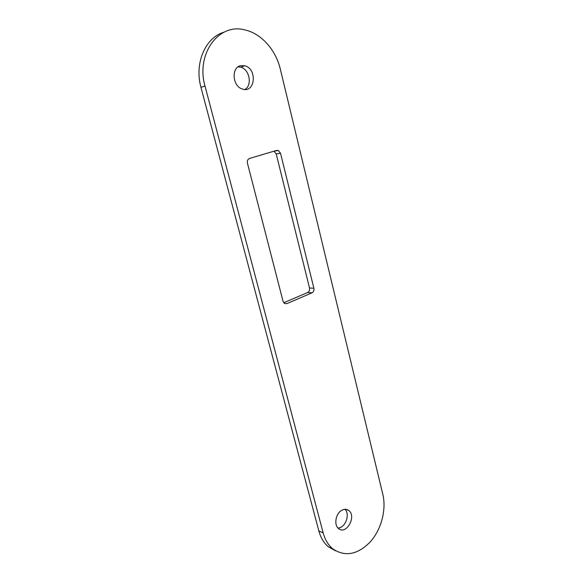 <?xml version="1.0" encoding="UTF-8"?>
<svg xmlns="http://www.w3.org/2000/svg" width="583" height="583" viewBox="0 0 583 583"><rect width="100%" height="100%" fill="white"/><g stroke="black" fill="none" stroke-linecap="round" stroke-linejoin="round"><path stroke-width="0.87" d="M341.441 510.497C335.553 513.893 333.789 525.145 338.614 528.599C346.324 535.332 356.891 516.144 348.707 510.46C346.528 508.901 344.108 508.908 341.441 510.497M337.965 527.994C345.26 528.205 350.441 514.228 344.947 509.294M240.866 65.639C230.97 67.162 232.369 86.568 242.506 89.061C255.186 93.513 257.599 68.809 244.78 65.777L240.866 65.639M244.933 89.454C252.592 85.213 249.502 69.129 240.568 67.147L238.119 66.841M247.44 163.16L283.076 301.396L284.599 303.524L286.836 303.648L312 292.834C313.603 291.915 314.23 290.385 313.887 288.257L280.518 153.227L278.28 150.458L276.568 150.421L249.444 158.474C247.702 159.297 247.032 160.857 247.44 163.16M283.732 302.759L307.635 292.535C309.238 291.624 309.865 290.108 309.515 287.987L276.211 153.919L274.003 151.179M323.15 532.847C325.001 539.654 328.178 544.959 332.667 548.763C344.961 557.093 357.488 554.812 370.249 541.92C381.348 529.539 386.529 509.717 382.827 494.362L280.321 69.137C275.897 50.094 261.41 33.537 244.969 29.937C218.924 22.599 195.706 53.804 204.99 86.036L323.15 532.847L318.85 530.953L200.946 87.297C194.27 63.248 205.296 37.523 224.025 32.182M335.553 550.818L328.346 546.781C323.864 542.999 320.701 537.723 318.85 530.953M280.518 153.227L276.211 153.919M313.887 288.257L309.515 287.987M312 292.834L307.635 292.535M286.836 303.648L284.453 303.43M204.99 86.036L200.946 87.297M348.707 510.46L345.763 509.309M244.78 65.777L240.568 67.147M278.28 150.458L274.127 151.15M332.667 548.763L328.346 546.781"/></g></svg>
